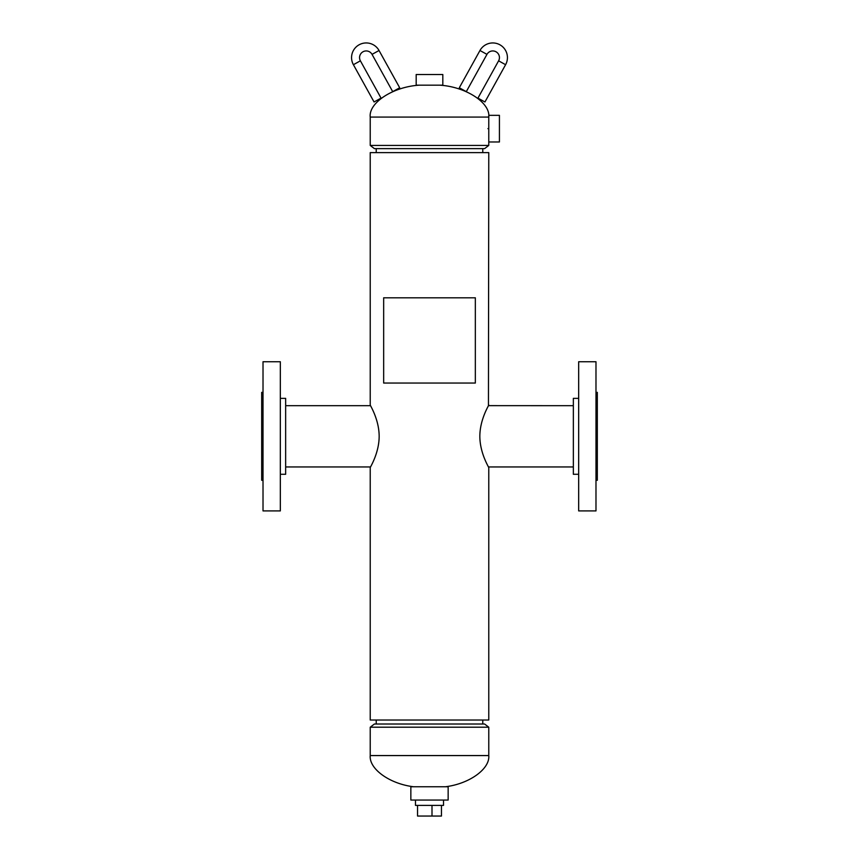 <?xml version="1.0" encoding="UTF-8"?>
<svg xmlns="http://www.w3.org/2000/svg" width="859" height="859" viewBox="0 0 859 859"><rect width="100%" height="100%" fill="white"/><g stroke="black" fill="none" stroke-linecap="round" stroke-linejoin="round"><path stroke-width="1.29" d="M379.163 436.318C379.13 453.434 369.842 467.79 370.229 467.618C369.907 467.715 379.152 453.284 379.163 436.318C379.12 419.213 369.864 404.89 370.229 405.018C369.875 404.89 379.152 419.31 379.163 436.318M479.837 436.318C479.87 453.402 489.136 467.758 488.771 467.618C489.136 467.768 479.848 453.327 479.837 436.318C479.87 419.224 489.125 404.9 488.771 405.018C489.136 404.911 479.87 419.203 479.837 436.318M370.229 405.018L370.229 152.623L488.771 152.623L488.449 405.641L573.35 405.684M370.229 467.618L370.229 720.025L488.771 720.025L488.771 467.618M439.486 85.159C465.685 86.641 490.521 102.726 488.771 117.082L370.229 117.082L370.229 145.429L488.771 145.429L484.605 148.628L374.395 148.628L370.229 145.429M419.514 85.159C393.315 86.641 368.479 102.726 370.229 117.082M487.923 128.646C488.846 141.542 488.846 141.542 487.923 128.646C488.846 115.761 488.846 115.761 487.923 128.646M445.488 786.747C469.358 783.837 490.081 768.912 488.771 755.566L488.771 727.208L370.229 727.208L370.229 755.566L488.771 755.566M413.512 786.747C389.642 783.837 368.919 768.912 370.229 755.566M370.229 727.208L374.395 724.019L484.605 724.019L488.771 727.208M428.652 85.159L442.814 85.159L442.814 74.508L416.185 74.508L416.185 85.159L428.652 85.159M488.771 141.971L499.423 141.971L499.423 115.331L488.771 115.331L488.771 145.429M425.914 786.747L410.849 786.747L410.849 800.062L448.151 800.062L448.151 786.747L425.914 786.747M443.512 800.062L443.512 805.398L415.488 805.398L415.488 800.062M441.451 805.398L441.451 816.05L417.549 816.05L417.549 805.398M432.002 816.05L432.002 805.398M595.985 480.278L597.316 480.278L597.316 392.37L595.985 392.37M595.985 510.912L595.985 361.736L578.676 361.736L578.676 510.912L595.985 510.912M578.676 474.286L573.35 474.286L573.35 398.361L578.676 398.361M263.015 392.37L261.684 392.37L261.684 480.278L263.015 480.278M263.015 361.736L263.015 510.912L280.324 510.912L280.324 361.736L263.015 361.736M280.324 398.361L285.65 398.361L285.65 474.286L280.324 474.286M479.966 50.498A14.646 14.646 0 0 1 499.884 44.786A14.646 14.646 0 0 1 505.597 64.704L484.938 101.974L477.948 98.109L498.607 60.828A6.657 6.657 0 0 0 496.008 51.776A6.657 6.657 0 0 0 486.956 54.375L466.297 91.645L459.307 87.768L479.966 50.498L486.956 54.375M475.338 297.805L383.662 297.805L383.662 383.05L475.338 383.05L475.338 297.805M360.393 60.828A6.657 6.657 0 0 1 362.992 51.776A6.657 6.657 0 0 1 372.044 54.375L379.034 50.498A14.646 14.646 0 0 0 359.116 44.786A14.646 14.646 0 0 0 353.403 64.704L374.062 101.974L381.052 98.109L360.393 60.828L353.403 64.704M372.044 54.375L392.703 91.645L396.203 89.712L399.693 87.768L379.034 50.498M505.597 64.704L498.607 60.828M573.35 466.952L488.427 466.952M370.573 466.952L285.65 466.952M370.573 405.684L285.65 405.684M376.221 152.623L376.221 148.628M482.779 152.623L482.779 148.628M376.221 724.019L376.221 720.025M482.779 724.019L482.779 720.025"/></g></svg>
